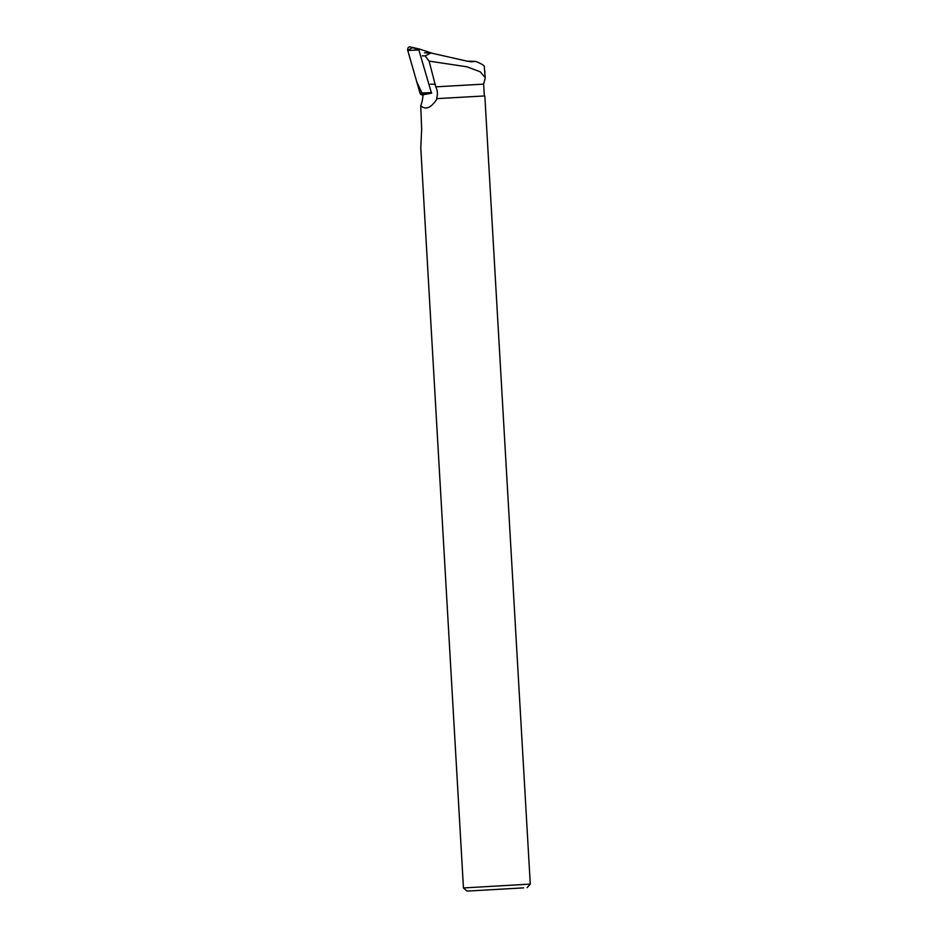 <?xml version="1.0" encoding="UTF-8"?>
<svg xmlns="http://www.w3.org/2000/svg" width="938" height="938" viewBox="0 0 938 938"><rect width="100%" height="100%" fill="white"/><g stroke="black" fill="none" stroke-linecap="round" stroke-linejoin="round"><path stroke-width="1.41" d="M431.89 53.138L419.497 49.046L418.864 49.984L431.457 93.05L421.42 94.715A2.662 2.122 -88.7 0 1 419.978 93.073L407.76 50.441A2.662 2.122 -88.7 0 1 410.316 46.947L419.45 49.046M418.829 49.749L412.403 47.627L407.725 50.312L416.707 81.665L422.968 95.23L421.42 94.715M422.288 55.846L425.125 55.917L430.917 52.985L424.492 52.833M430.917 52.985L465.987 60.911L471.439 61.826L475.472 61.357C480.268 63.221 483.199 64.816 484.254 66.141L485.204 77.631L480.233 71.804L466.889 66.786L429.1 61.111L435.771 86.835L483.645 84.127L485.134 78.393M429.1 61.111L425.125 55.917M484.852 71.265L484.899 72.32M420.787 147.653L421.666 129.245L420.752 105.771A28.152 22.442 91.3 0 0 422.991 94.761L431.715 93.132M437.178 98.619L484.829 95.934L437.178 98.619C431.269 107.893 425.793 110.274 420.752 105.771M420.763 147.665L463.454 887.946L530.275 884.1L484.829 95.934M436.662 98.15C437.858 94.269 437.565 90.505 435.771 86.835M523.627 887.864L466.983 891.1L523.627 887.864M475.472 61.357L466.854 61.158M418.864 49.984L407.76 50.441M419.978 93.073L431.081 92.616M435.349 84.256L430.401 84.15M419.497 49.046L410.164 46.9M484.301 95.453L483.645 84.127M527.121 887.629L530.275 884.1M466.983 891.1L463.454 887.946"/></g></svg>
